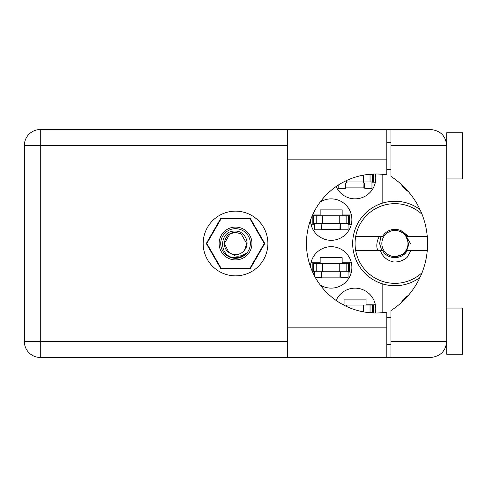 <?xml version="1.0" encoding="UTF-8"?>
<svg xmlns="http://www.w3.org/2000/svg" width="487" height="487" viewBox="0 0 487 487"><rect width="100%" height="100%" fill="white"/><g stroke="black" fill="none" stroke-linecap="round" stroke-linejoin="round"><path stroke-width="0.73" d="M408.203 191.409A14.823 14.823 0 0 1 401.422 184.463M310.45 220.276A20.722 20.722 0 0 0 331.501 240.31A20.722 20.722 0 0 0 341.217 201.478A20.722 20.722 0 0 0 320.202 202.008M375.367 312.989A20.722 20.722 0 0 0 336.127 300.449M320.202 284.992A20.722 20.722 0 0 0 351.882 267.406A20.722 20.722 0 0 0 331.501 246.69A20.722 20.722 0 0 0 310.45 266.724M336.127 186.551A20.722 20.722 0 0 0 375.367 174.011M312.581 214.968L320.16 214.968L320.16 209.873L342.16 209.873L342.16 214.968L351.358 214.968M351.358 224.215L348.053 224.215M314.267 224.215L310.962 224.215M342.16 304.223L344.072 304.223L344.072 299.121L366.066 299.121L366.066 304.223L375.264 304.223M310.962 262.785L320.16 262.785L320.16 257.684L342.16 257.684L342.16 262.785L351.358 262.785M351.358 272.032L348.053 272.032M314.267 272.032L312.581 272.032M375.264 182.777L371.965 182.777M264.794 243.5L250.16 218.158L220.897 218.158L206.269 243.5L220.897 268.842L250.16 268.842L264.794 243.5M382.161 174.285L382.161 203.237A42.235 42.235 0 0 0 382.161 283.763L382.161 312.715M419.971 209.495A42.235 42.235 0 0 0 382.161 203.237M401.422 302.537A14.823 14.823 0 0 1 408.203 295.591M382.161 283.763A42.235 42.235 0 0 0 419.971 277.505M364.787 187.879L345.344 187.879M340.882 277.127L321.438 277.127M340.882 229.316L321.438 229.316M343.633 181.98L373.395 181.98L373.395 174.328L369.298 174.328M372.598 181.98L372.598 174.328M371.965 181.98L371.965 188.353L364.787 188.353L364.787 184.53A2.551 2.551 0 0 0 362.237 181.98M338.173 185.17L338.173 188.353L345.344 188.353L345.344 184.53A2.551 2.551 0 0 1 347.895 181.98M363.996 182.68L363.844 187.879M364.44 183.24L364.166 187.879M446.713 178.948L462.65 178.948L462.65 132.732L446.713 132.732L446.713 145.479L390.927 145.479L390.927 129.542L386.781 129.542L386.781 174.857A69.489 69.489 0 0 0 306.457 243.5A69.489 69.489 0 0 0 386.781 312.143L386.781 327.173L287.33 327.173L287.33 357.458L386.781 357.458L386.781 327.173M446.713 308.052L462.65 308.052L462.65 354.268L446.713 354.268L446.713 145.479C445.696 135.867 440.388 130.559 430.776 129.542L390.927 129.542M446.104 141.12L446.506 142.941M446.098 345.892L446.713 344.705M235.531 211.145A32.355 32.355 0 0 0 203.176 243.5A32.355 32.355 0 0 0 235.531 275.855A32.355 32.355 0 0 0 267.887 243.5A32.355 32.355 0 0 0 235.531 211.145M386.781 344.705L390.927 344.705M386.781 317.615L390.927 317.615M386.781 169.385L390.927 169.385M386.781 142.295L390.927 142.295M446.39 142.295L446.713 142.295M390.927 145.479L390.927 176.428A79.691 79.691 0 0 1 390.927 310.572L390.927 341.521L446.713 341.521C445.696 351.133 440.388 356.441 430.776 357.458L40.287 357.458A15.937 15.937 0 0 1 24.35 341.521L24.35 145.479A15.937 15.937 0 0 1 40.287 129.542L287.33 129.542L287.33 327.173M390.927 357.458L390.927 341.521M313.628 271.235L349.489 271.235L349.489 263.583L312.831 263.583L312.831 271.235L313.628 271.235L313.628 263.583M348.692 271.235L348.692 263.583M348.053 271.235L348.053 277.608L340.882 277.608L340.882 273.785A2.551 2.551 0 0 0 338.331 271.235M314.267 271.235L314.267 275.508M323.989 271.235A2.551 2.551 0 0 0 321.438 273.785L321.438 277.608L315.399 277.608M340.09 271.935L339.938 277.127M340.529 272.489L340.261 277.127M369.298 312.672L373.395 312.672L373.395 305.02L343.633 305.02M372.598 312.672L372.598 305.02M313.628 223.417L349.489 223.417L349.489 215.765L312.831 215.765L312.831 223.417L313.628 223.417L313.628 215.765M348.692 223.417L348.692 215.765M348.053 223.417L348.053 229.791L340.882 229.791L340.882 225.968A2.551 2.551 0 0 0 338.331 223.417M314.267 223.417L314.267 229.791L321.438 229.791L321.438 225.968A2.551 2.551 0 0 1 323.989 223.417M340.09 224.123L339.938 229.316M340.529 224.677L340.261 229.316M235.531 259.918A16.418 16.418 0 0 1 219.113 243.5A16.418 16.418 0 0 1 235.531 227.082A16.418 16.418 0 0 1 251.949 243.5A16.418 16.418 0 0 1 235.531 259.918M235.531 258.323A14.823 14.823 0 0 1 220.708 243.5A14.823 14.823 0 0 1 235.531 228.677A14.823 14.823 0 0 1 250.355 243.5A14.823 14.823 0 0 1 235.531 258.323M229.955 233.839L235.531 232.342L229.955 233.839L224.373 243.5L228.908 252.479L224.373 243.5L229.955 233.839L235.531 232.342L229.955 233.839L224.373 243.5L228.908 252.479L235.531 256.004C239.367 256.582 242.83 255.663 245.917 253.234C243.159 256.071 239.805 257.574 235.854 257.733L235.531 257.726C218.493 258.25 218.164 229.913 235.531 231.082C244.687 230.966 250.72 242.958 244.59 250.014A11.158 11.158 0 0 1 228.908 252.479C220.191 246.72 225.207 231.775 235.531 232.342L241.108 233.839L246.69 243.5L244.59 250.014L246.69 243.5L241.108 233.839L235.531 232.342L241.108 233.839M228.908 252.479L224.373 243.5L229.955 233.839L235.531 232.342L241.108 233.839L246.69 243.5L244.59 250.014L246.69 243.5L241.108 233.839L235.531 232.342L241.108 233.839L246.69 243.5L244.59 250.014L246.69 243.5L241.108 233.839L235.531 232.342L229.955 233.839L224.373 243.5L228.908 252.479L224.373 243.5L229.955 233.839L234.728 232.372M264.222 243.463A28.69 28.69 0 0 1 264.222 243.537L249.91 268.325A28.69 28.69 0 0 1 249.843 268.361L221.22 268.361A28.69 28.69 0 0 1 221.153 268.325L206.841 243.537A28.69 28.69 0 0 1 206.841 243.463L221.153 218.675A28.69 28.69 0 0 1 221.22 218.639L249.843 218.639A28.69 28.69 0 0 1 249.91 218.675L264.222 243.463M422.052 272.671A39.843 39.843 0 0 1 355.717 236.329A39.843 39.843 0 0 1 422.052 214.329M355.717 250.671L382.672 250.671C387.524 259.9 402.299 259.9 407.15 250.671L427.263 250.671M410.894 250.671L407.077 257.44C403.187 260.74 398.676 262.243 393.545 261.945C387.104 260.551 382.709 256.789 380.365 250.671M355.717 236.329L382.672 236.329A14.184 14.184 0 0 1 401.282 230.826L407.15 236.329L408.715 236.329L401.379 230.875M407.077 257.44L404.161 259.522L400.904 261.002M379.464 236.329C377.255 239.921 376.427 243.81 376.975 248.011L377.863 250.671M401.477 230.923L402.006 231.215M427.263 236.329L408.715 236.329M407.984 243.5A13.07 13.07 0 0 1 394.914 256.57A13.07 13.07 0 0 1 381.845 243.5A13.07 13.07 0 0 1 394.914 230.43A13.07 13.07 0 0 1 407.984 243.5M410.407 243.5L405.72 235.343L408.453 243.5C408.356 247.865 406.615 251.426 403.218 254.196L392.747 257.52M381.826 250.671L379.586 243.5L380.944 236.329M363.673 181.98L363.673 175.101M370.047 181.98L370.047 174.328M346.458 181.98L346.458 180.574M287.33 145.479L40.287 145.479L40.287 341.521L287.33 341.521M40.287 129.542A15.937 15.937 0 0 0 24.35 145.479L40.287 145.479L40.287 129.542M24.35 341.521A15.937 15.937 0 0 0 40.287 357.458L40.287 341.521L24.35 341.521M386.781 159.827L287.33 159.827M339.768 271.235L339.768 263.583M346.135 271.235L346.135 263.583M322.552 271.235L322.552 263.583M316.185 271.235L316.185 263.583M363.673 311.899L363.673 305.02M370.047 312.672L370.047 305.02M346.458 306.426L346.458 305.02M339.768 223.417L339.768 215.765M346.135 223.417L346.135 215.765M322.552 223.417L322.552 215.765M316.185 223.417L316.185 215.765M386.781 129.542L287.33 129.542"/></g></svg>
